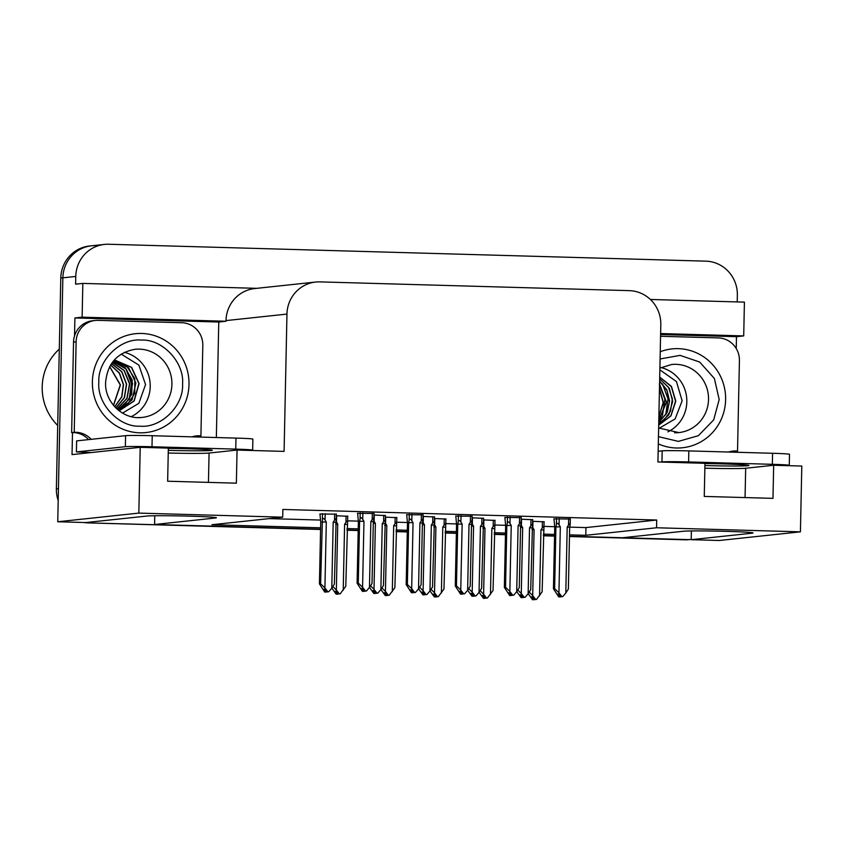 <?xml version="1.0" encoding="UTF-8"?>
<svg xmlns="http://www.w3.org/2000/svg" width="844" height="844" viewBox="0 0 844 844"><rect width="100%" height="100%" fill="white"/><g stroke="black" fill="none" stroke-linecap="round" stroke-linejoin="round"><path stroke-width="1.27" d="M569.51 534.853L585.789 535.307L656.548 527.764L800.418 531.836L719.331 540.487L691.204 539.696L752.046 533.197A35.343 1.087 -178.8 0 0 753.027 532.965A35.343 1.087 -178.8 0 0 721.863 531.235A35.343 1.087 -178.8 0 0 683.334 531.256L622.492 537.744L569.478 536.246L687.121 539.58A33.138 32.209 -96.1 0 0 691.204 539.421L689.263 539.632A33.138 32.209 -96.1 0 1 685.054 539.801L569.478 536.52M320.572 529.473L87.892 522.89L320.583 529.199L154.589 524.504L215.431 518.005A35.343 1.087 -178.8 0 0 216.412 517.773A35.343 1.087 -178.8 0 0 185.247 516.043A35.343 1.087 -178.8 0 0 146.719 516.064L85.877 522.552L57.751 521.761L62.857 277.824A33.138 32.209 -96.1 0 1 91.553 245.794A33.138 32.209 -96.1 0 1 95.762 245.625M691.384 530.95L691.204 539.696M554.55 535.824L543.314 535.507L554.55 535.824M505.461 534.431L494.225 534.115L505.461 534.431M456.382 533.039L445.136 532.722L456.382 533.039M407.293 531.657L396.058 531.34L407.293 531.657M358.204 530.264L346.968 529.948L358.204 530.264M154.768 515.758L154.589 524.504M74.525 335.944L74.905 317.945L218.765 322.028L216.349 437.53M800.418 531.836L801.8 466.046L773.674 465.255L772.977 498.361L704.265 496.42L704.962 463.303L657.93 461.974L660.81 324.666A33.138 32.209 83.9 0 0 629.286 290.642L319.865 281.885A33.138 32.209 83.9 0 0 315.656 282.044A33.138 32.209 83.9 0 0 286.96 314.084L284.09 451.392L237.058 450.063L236.362 483.169L167.65 481.228L168.346 448.111L140.22 447.32L72.035 454.599L72.5 432.571M660.599 334.53L736.485 336.682L736.232 348.53M734.08 451.308L734.069 452.194M256.808 288.332L82.839 283.405L82.132 317.175L226.002 321.248L218.765 322.028M82.132 317.175L74.905 317.945M660.62 333.559L743.712 335.912L736.485 336.682M315.656 282.044L254.709 288.553A33.138 32.209 83.9 0 0 226.013 320.593L226.002 321.248M743.712 335.912L744.419 302.131L650.365 299.472M82.839 283.405L75.612 284.175L75.77 276.452A33.138 32.209 -96.1 0 1 104.466 244.412A33.138 32.209 -96.1 0 1 108.676 244.254L705.837 261.155A33.138 32.209 -96.1 0 1 737.35 295.178L737.213 301.93M140.22 447.32L138.838 513.099L57.751 521.761M138.838 513.099L282.708 517.172L211.95 524.725L320.604 527.806M347 528.555L358.236 528.871M396.079 529.937L407.325 530.264M445.168 531.33L456.404 531.646M494.257 532.722L505.493 533.039M543.346 534.115L554.582 534.431M237.058 450.063L209.069 453.049A35.343 1.087 1.2 0 1 168.241 453.006M773.674 465.255L745.674 468.241A35.343 1.087 1.2 0 1 704.856 468.198M569.7 527.131L585.958 527.584L656.716 520.031L282.867 509.449L282.708 517.172M656.716 520.031L656.548 527.764M585.958 527.584L585.789 535.307M269.194 518.617L320.351 520.062M347.654 520.843L358.32 521.138M396.743 522.225L407.409 522.531M445.832 523.618L456.498 523.924M494.922 525.01L505.588 525.306M544.011 526.403L554.677 526.698M423.076 514.84L406.692 514.682M472.165 516.233L455.781 516.074M521.254 517.625L504.87 517.467M570.344 519.018L553.959 518.849M373.987 513.458L357.603 513.3M385.413 515.547L373.955 515.04M434.502 516.939L423.044 516.433M483.591 518.332L472.134 517.826M532.68 519.714L521.223 519.208M336.323 514.154L319.939 513.996M396.838 517.646L385.381 517.14M445.927 519.039L434.47 518.522M495.017 520.421L483.559 519.915M544.106 521.814L532.648 521.307M347.749 516.254L336.292 515.747M58.194 500.576A33.138 32.209 -96.1 0 1 56.379 488.866L58.436 488.644L62.857 277.824A33.138 32.209 -96.1 0 1 91.553 245.794L104.466 244.412M89.96 522.668A33.138 32.209 -96.1 0 1 86.953 522.436M56.379 488.866L60.789 278.045A33.138 32.209 -96.1 0 1 89.485 246.015L91.553 245.794M554.55 536.098L543.314 535.782M505.461 534.716L494.225 534.389M456.372 533.324L445.136 533.007M407.283 531.931L396.047 531.614M358.194 530.538L346.958 530.222M87.892 522.89A33.138 32.209 -96.1 0 1 83.725 522.489M337.452 592.942L337.199 594.06L335.121 591.38L336.155 591.264L338.233 593.944L340.143 593.859L345.787 586.264L347.76 516.074M336.819 594.187L338.075 594.081L336.819 594.123M337.864 593.48L337.853 594.071M337.421 594.06L336.165 594.165L331.84 588.12M337.199 594.06L336.165 594.165M347.084 524.504L344.605 524.303L343.223 590.272M340.143 593.859L338.233 593.944M347.57 522.183C347.77 520.432 347.232 520.505 345.934 522.394L344.605 524.303M335.912 521.297L336.482 522.13L336.619 515.758M335.617 524.092L337.727 524.103L336.482 522.13M332.947 586.591L336.345 590.083L337.727 524.103M339.267 593.838L336.345 590.083M319.95 513.88L320.731 522.141L319.433 583.911L320.614 583.784L322.397 519.704C322.935 517.963 323.822 518.079 325.056 520.031L325.193 513.658M334.635 513.933L334.509 520.294L333.18 522.204L331.797 588.184L328.717 591.771L327.841 591.739L324.919 587.983L326.301 522.014L325.056 520.031M331.797 588.184L334.361 584.175L336.144 520.094C336.355 518.343 335.806 518.406 334.509 520.294M325.773 591.961L324.74 592.077L325.773 591.961L323.695 589.281L324.729 589.175L326.807 591.855L327.841 591.739M324.74 592.077L319.433 583.911M320.614 583.784L324.919 587.983M321.912 522.014L326.301 522.014M336.334 513.975L336.144 520.094M333.18 522.204L335.659 522.404M328.717 591.771L325.394 592.034M326.438 591.38L326.66 591.992M326.006 591.971L326.027 590.842M325.394 592.087L326.428 591.982M363.057 591.391L364.323 591.285L363.057 591.327M364.102 590.673L364.091 591.275M364.471 591.148L366.38 591.064L364.471 591.148L362.392 588.468L361.359 588.574L363.658 591.264L362.403 591.37L357.096 583.204L358.278 583.077L359.576 521.307L363.964 521.307L362.72 519.324L362.857 512.952M363.437 591.254L362.403 591.37M363.658 591.264L363.69 590.135M372.299 513.226L372.172 519.598C373.47 517.699 374.019 517.636 373.808 519.387L373.998 513.268M372.172 519.598L370.843 521.497L373.322 521.697L373.808 519.387M370.843 521.497L369.461 587.477L372.025 583.468L373.322 521.697M369.461 587.477L366.38 591.064M359.576 521.307L360.061 518.997C360.599 517.256 361.485 517.372 362.72 519.324M358.278 583.077L362.582 587.276L363.964 521.307M365.505 591.032L362.582 587.276M357.603 513.173L358.383 521.434L357.096 583.204M704.909 465.529A33.686 1.034 -178.8 0 0 707.356 465.603A33.686 1.034 -178.8 0 0 748.913 465.466A33.686 1.034 -178.8 0 0 723.118 463.915A33.686 1.034 -178.8 0 0 704.951 463.556M787.167 465.635L788.655 465.477A22.092 0.675 -178.8 0 0 789.267 465.329L789.499 454.294A22.092 0.675 -178.8 0 0 772.576 453.281L688.831 450.907A22.092 0.675 -178.8 0 0 662.192 450.854L658.151 451.287M789.267 465.329A22.092 0.675 -178.8 0 0 772.344 464.316L688.599 461.942A22.092 0.675 -178.8 0 0 661.96 461.89L660.472 462.048M660.567 336.281L718.413 337.916A22.092 21.469 -96.1 0 1 739.418 360.599L737.519 451.107L734.945 451.382A22.092 21.469 -96.1 0 0 731.664 451.276M728.604 452.036A22.092 21.469 -96.1 0 1 732.951 451.097A22.092 21.469 -96.1 0 1 737.519 451.107M386.531 594.324L386.288 595.442L384.21 592.773L385.233 592.657L387.322 595.336L389.232 595.252L394.876 587.656L396.838 517.456M385.908 595.579L387.164 595.474L385.908 595.516M386.953 594.862L386.942 595.463M386.51 595.453L385.254 595.558L380.929 589.513M386.288 595.442L385.254 595.558M396.163 525.886L393.684 525.685L392.302 591.665M389.232 595.252L387.322 595.336M396.659 523.575C396.859 521.824 396.321 521.887 395.013 523.786L393.684 525.685M385.001 522.689L385.571 523.512L385.697 517.15M384.706 525.474L386.816 525.495L385.571 523.512M382.026 587.983L385.434 591.475L386.816 525.495M388.356 595.231L385.434 591.475M435.62 595.716L435.377 596.835L433.288 594.155L434.322 594.049L436.411 596.729L438.321 596.645L443.965 589.049L445.927 518.849M434.998 596.961L436.253 596.866L434.998 596.908M436.042 596.254L436.031 596.856M435.599 596.845L434.343 596.951L430.007 590.905M435.377 596.835L434.343 596.951M436.253 596.866L438.321 596.645M445.252 527.278L442.773 527.078L441.391 593.058M445.737 524.968C445.948 523.217 445.4 523.28 444.102 525.168L442.773 527.078M434.09 524.071L434.66 524.905L434.787 518.532M433.795 526.867L435.905 526.888L434.66 524.905M431.115 589.365L434.523 592.857L435.905 526.888M437.445 596.613L434.523 592.857M484.709 597.109L484.467 598.227L482.378 595.548L483.412 595.442L485.49 598.111L487.41 598.027L493.044 590.431L495.017 520.242M484.087 598.354L485.342 598.248L484.087 598.301M485.131 597.647L485.121 598.248M484.688 598.238L483.433 598.333L479.097 592.298M484.467 598.227L483.433 598.333M494.341 528.671L491.862 528.471L490.48 594.45M487.41 598.027L485.49 598.111M494.827 526.361C495.038 524.599 494.489 524.673 493.191 526.561L491.862 528.471M483.179 525.464L483.739 526.297L483.876 519.925M482.884 528.26L484.994 528.27L483.739 526.297M480.204 590.758L483.612 594.25L484.994 528.27M486.524 598.006L483.612 594.25M533.798 598.501L533.545 599.62L531.467 596.94L532.501 596.824L534.579 599.504L536.499 599.419L542.133 591.823L544.106 521.634M533.176 599.746L534.431 599.641L533.176 599.683M534.22 599.04L534.199 599.63M533.777 599.62L532.511 599.725L528.186 593.68M533.545 599.62L532.511 599.725M534.431 599.641L536.499 599.419M543.43 530.053L540.951 529.863L539.569 595.832M543.916 527.743C544.127 525.991 543.578 526.065 542.281 527.954L540.951 529.863M532.258 526.856L532.828 527.69L532.965 521.318M531.973 529.652L534.083 529.663L532.828 527.69M529.293 592.15L532.701 595.642L534.083 529.663M535.613 599.398L532.701 595.642M383.725 515.315L383.587 521.687L382.258 523.596L380.876 589.566L377.806 593.153L376.93 593.132L374.008 589.376L375.39 523.396L374.145 521.423L374.282 515.051M380.876 589.566L383.45 585.557L385.233 521.476C385.434 519.725 384.896 519.798 383.587 521.687M374.863 593.353L373.829 593.459L374.863 593.353L372.784 590.673L373.818 590.568L375.897 593.237L376.93 593.132M373.829 593.459L369.503 587.413M370.611 585.884L374.008 589.376M373.28 523.385L375.39 523.396M373.575 520.59L374.145 521.423M385.423 515.367L385.233 521.476M382.258 523.596L384.748 523.797M377.806 593.153L374.483 593.427M375.527 592.773L375.738 593.374M375.084 593.353L375.116 592.235M374.483 593.48L375.517 593.374M432.814 516.707L432.677 523.08L431.347 524.989L429.965 590.958L426.895 594.545L426.02 594.524L423.097 590.768L424.479 524.789L423.234 522.816L423.361 516.444M429.965 590.958L432.539 586.949L434.322 522.869C434.523 521.117 433.985 521.191 432.677 523.08M423.952 594.746L422.918 594.851L423.952 594.746L421.863 592.066L422.897 591.95L424.986 594.63L426.02 594.524M422.918 594.851L418.592 588.806M419.69 587.276L423.097 590.768M422.369 524.778L424.479 524.789M422.665 521.982L423.234 522.816M434.502 516.76L434.322 522.869M431.347 524.989L433.827 525.179M426.895 594.545L424.986 594.63M423.572 594.809L424.965 594.609M424.616 594.165L424.827 594.767M424.173 594.746L424.194 593.627M423.572 594.872L424.606 594.756M481.903 518.1L481.766 524.472L480.436 526.371L479.054 592.351L475.984 595.938L475.098 595.906L472.186 592.15L473.568 526.181L472.323 524.198L472.45 517.826M479.054 592.351L481.629 588.342L483.401 524.261C483.612 522.51 483.063 522.573 481.766 524.472M473.041 596.128L472.007 596.244L473.041 596.128L470.952 593.448L471.986 593.343L474.075 596.022L475.098 595.906M472.007 596.244L467.671 590.199M468.779 588.658L472.186 592.15M471.458 526.16L473.568 526.181M471.754 523.375L472.323 524.198M483.591 518.142L483.401 524.261M480.436 526.371L482.916 526.572M475.984 595.938L472.661 596.202M473.706 595.548L473.917 596.159M473.262 596.138L473.284 595.009M472.661 596.265L473.695 596.149M530.992 519.482L530.855 525.854L529.526 527.764L528.144 593.743L525.073 597.33L524.187 597.299L521.275 593.543L522.658 527.574L521.402 525.59L521.539 519.218M528.144 593.743L530.707 589.724L532.49 525.654C532.701 523.902 532.153 523.966 530.855 525.854M522.119 597.52L521.096 597.636L522.119 597.52L520.041 594.841L521.075 594.735L523.153 597.415L524.187 597.299M521.096 597.636L516.76 591.591M517.868 590.051L521.275 593.543M520.548 527.553L522.658 527.574M520.832 524.757L521.402 525.59M532.68 519.535L532.49 525.654M529.526 527.764L532.005 527.964M525.073 597.33L523.153 597.415M521.75 597.594L523.143 597.394M522.795 596.94L523.006 597.541M522.352 597.531L522.373 596.402M521.75 597.647L522.784 597.541M412.146 592.773L413.402 592.667L412.146 592.72M413.191 592.066L413.18 592.667M413.56 592.541L415.47 592.456L413.56 592.541L411.482 589.861L410.448 589.967L412.748 592.657L411.492 592.752L406.186 584.597L407.367 584.47L408.665 522.7L413.054 522.7L411.809 520.716L411.935 514.344M412.526 592.646L411.492 592.752M412.748 592.657L412.779 591.528M421.388 514.608L421.251 520.98C422.559 519.092 423.097 519.018 422.897 520.78L423.087 514.661M421.251 520.98L419.922 522.89L422.401 523.09L422.897 520.78M419.922 522.89L418.54 588.869L421.114 584.85L422.401 523.09M418.54 588.869L415.47 592.456M408.665 522.7L409.15 520.389C409.678 518.649 410.564 518.754 411.809 520.716M407.367 584.47L411.672 588.669L413.054 522.7M414.594 592.425L411.672 588.669M406.692 514.566L407.473 522.826L406.186 584.597M461.235 594.165L462.491 594.06L461.235 594.102M462.28 593.459L462.269 594.06M462.649 593.923L464.559 593.838L462.649 593.923L460.56 591.243L459.526 591.359L461.837 594.039L460.581 594.144L455.275 585.979L456.456 585.852L457.754 524.092L462.143 524.082L460.898 522.109L461.024 515.737M461.615 594.039L460.581 594.144M461.837 594.039L461.858 592.921M470.477 516L470.34 522.373C471.638 520.484 472.186 520.41 471.975 522.162L472.165 516.053M470.34 522.373L469.011 524.282L471.49 524.483L471.975 522.162M469.011 524.282L467.629 590.251L470.203 586.242L471.49 524.483M467.629 590.251L464.559 593.838M457.754 524.092L458.239 521.771C458.767 520.041 459.653 520.147 460.898 522.109M456.456 585.852L460.761 590.061L462.143 524.082M463.683 593.817L460.761 590.061M455.781 515.948L456.562 524.219L455.275 585.979M510.325 595.558L511.58 595.453L510.325 595.495M511.369 594.841L511.358 595.442M511.728 595.315L513.648 595.231L511.728 595.315L509.649 592.636L508.615 592.752L510.926 595.431L509.671 595.537L504.353 587.371L505.545 587.245L506.833 525.474L511.232 525.474L509.976 523.491L510.114 517.129M510.704 595.431L509.671 595.537M510.926 595.431L510.947 594.303M519.566 517.393L519.429 523.765C520.727 521.877 521.275 521.803 521.064 523.554L521.254 517.435M519.429 523.765L518.1 525.664L520.579 525.865L521.064 523.554M518.1 525.664L516.718 591.644L519.282 587.635L520.579 525.865M516.718 591.644L513.648 595.231M506.833 525.474L507.328 523.164C507.856 521.434 508.742 521.539 509.976 523.491M505.545 587.245L509.85 591.454L511.232 525.474M512.762 595.21L509.85 591.454M504.87 517.34L505.651 525.601L504.353 587.371M559.414 596.94L560.669 596.845L559.414 596.887M560.458 596.233L560.437 596.835M560.817 596.708L562.737 596.624L560.817 596.708L558.739 594.028L557.705 594.134L560.015 596.824L558.749 596.93L553.442 588.764L554.635 588.637L555.922 526.867L560.321 526.867L559.066 524.884L559.203 518.511M559.783 596.813L558.749 596.93M560.015 596.824L560.036 595.695M568.656 518.786L568.518 525.158C569.816 523.259 570.365 523.196 570.154 524.947L570.344 518.828M568.518 525.158L567.189 527.057L569.668 527.257L570.154 524.947M567.189 527.057L565.807 593.037L568.371 589.028L569.668 527.257M565.807 593.037L562.737 596.624M555.922 526.867L556.407 524.557C556.945 522.816 557.831 522.932 559.066 524.884M554.635 588.637L558.939 592.836L560.321 526.867M561.851 596.592L558.939 592.836M553.959 518.733L554.74 526.994L553.442 588.764M660.092 358.964L680.085 355.377L699.665 362.034L714.383 378.502L719.183 399.507L713.697 419.869L698.347 435.704L678.407 441.38L658.457 436.664M658.7 425.133L670.822 415.828L675.569 401.185L671.307 386.531L659.702 377.184M658.7 425.186L670.969 415.892L675.78 401.164L671.455 386.415L659.713 377.089M658.721 424.089L663.215 421.072L670.505 411.091L672.373 398.832L668.437 387.196L659.67 378.935M658.721 424.173L668.807 414.815L672.679 401.533L669.271 388.219L659.67 378.808M659.628 381.098L666.823 389.77L669.577 400.9L667.266 412.21L658.753 422.601M659.618 381.277L666.897 390.35L669.376 401.913L666.465 413.465L658.763 422.464M659.554 384.379L666.275 402.272L658.805 420.09M658.805 420.28L666.486 402.25L659.565 384.147M659.47 388.715L663.173 402.63L658.879 416.493M658.879 416.788L663.384 402.609L659.47 388.377M659.312 396.142L659.027 409.815M659.322 395.403L659.006 410.5M660.24 351.737A49.701 48.308 -96.1 0 1 672.035 348.899A49.701 48.308 -96.1 0 1 678.344 348.656A49.701 48.308 -96.1 0 1 725.587 396.437A49.701 48.308 -96.1 0 1 682.585 447.742A49.701 48.308 -96.1 0 1 676.266 447.995A49.701 48.308 -96.1 0 1 658.309 443.891M667.868 431.854A34.235 33.275 83.9 0 0 686.636 397.324A34.235 33.275 83.9 0 0 661 367.551M659.301 384.104L664.903 399.223L662.498 415.343M662.076 416.303L658.763 422M662.508 383.893L668.005 398.874L665.726 414.805M659.86 369.82L676.434 381.541L682.131 400.784L675.126 418.919L659.132 428.298M182.568 384.315C183.707 405.932 161.025 428.277 140.041 426.178C119.046 427.359 97.028 404.033 98.811 382.438L98.822 381.942C97.682 360.335 120.375 337.98 141.359 340.079C162.343 338.898 184.361 362.224 182.578 383.82L182.568 384.315M119.109 410.806L134.017 400.9L138.88 383.524L131.421 367.351L115.554 360.483L113.866 360.493L115.765 360.462L131.664 367.362L139.102 383.587L134.154 400.995L119.131 410.828M118.593 410.406L126.6 405.88L134.776 393.431L134.797 378.523L126.769 366.275L113.55 360.873L128.583 367.71L135.916 383.039L132.065 399.834L118.635 410.448M113.043 361.496L125.25 367.815L132.234 380.043L131.696 394.338L123.709 406.196L117.907 409.846M113.001 361.548L126.273 369.113L132.613 383.471L129.438 399.043L117.843 409.794M112.294 362.477L124.015 370.432L129.522 383.851L126.906 398.305L116.926 408.992M116.999 409.055L127.075 398.357L129.733 383.83L124.163 370.337L112.347 362.403M111.482 363.627L121.684 371.761L126.431 384.231L124.321 397.545L115.871 407.99M115.945 408.063L124.501 397.598L126.632 384.199L121.842 371.676L111.535 363.542M110.585 365.03L119.299 373.132L123.329 384.59L121.694 396.733L114.71 406.776M110.638 364.935L119.458 373.048L123.54 384.558L121.874 396.796L114.784 406.861M109.646 366.697L120.238 384.948L113.444 405.31M113.539 405.415L120.449 384.917L109.709 366.57M139.661 432.803A49.701 48.308 -96.1 0 1 92.418 385.012A49.701 48.308 -96.1 0 1 135.42 333.707A49.701 48.308 -96.1 0 1 141.739 333.464A49.701 48.308 -96.1 0 1 188.972 381.245A49.701 48.308 -96.1 0 1 145.97 432.55A49.701 48.308 -96.1 0 1 139.661 432.803M131.253 416.651A34.235 33.275 83.9 0 0 150.032 382.132A34.235 33.275 83.9 0 0 124.395 352.349M59.302 349.11A51.917 50.461 83.9 0 0 42.2 386.826A51.917 50.461 83.9 0 0 57.698 425.471M125.904 368.701L131.39 383.682L129.111 399.602M121.219 354.121L138.891 365.104L145.548 384.579L138.827 403.348L122.517 413.106M168.304 450.337A33.686 1.034 -178.8 0 0 170.752 450.401A33.686 1.034 -178.8 0 0 212.308 450.274A33.686 1.034 -178.8 0 0 186.503 448.723A33.686 1.034 -178.8 0 0 168.336 448.364M250.552 450.443L252.04 450.285A22.092 0.675 -178.8 0 0 252.651 450.137L252.883 439.102A22.092 0.675 -178.8 0 0 235.972 438.089L152.226 435.715A22.092 0.675 -178.8 0 0 125.587 435.662L76.625 440.884L76.393 451.92A22.092 0.675 1.2 0 1 90.92 452.574M252.651 450.137A22.092 0.675 -178.8 0 0 235.74 449.124L151.994 446.75A22.092 0.675 -178.8 0 0 125.355 446.698L76.393 451.92M73.534 342.094L76.118 341.82A22.092 21.469 -96.1 0 1 95.245 320.467L92.661 320.741A22.092 21.469 83.9 0 0 73.534 342.094L71.635 432.603A22.092 21.469 -96.1 0 1 88.578 439.608M95.245 320.467A22.092 21.469 -96.1 0 1 98.052 320.351L181.798 322.724A22.092 21.469 -96.1 0 1 202.813 345.407L200.914 435.915L198.329 436.19A22.092 21.469 -96.1 0 0 195.048 436.084M191.989 436.844A22.092 21.469 -96.1 0 1 196.335 435.905A22.092 21.469 -96.1 0 1 200.914 435.915M71.635 432.603L74.219 432.328A22.092 21.469 -96.1 0 1 91.163 439.334M76.118 341.82L74.219 432.328M75.77 276.452L60.789 278.045M286.96 314.084L226.013 320.593M745.062 497.58L745.674 468.241M208.447 482.378L209.069 453.049M685.054 539.801L687.121 539.58M346.061 516.022L345.934 522.394M322.397 519.704L322.524 513.606M360.061 518.997L360.188 512.899M772.344 464.316L772.576 453.281M688.831 450.907L688.599 461.942M662.192 450.854L661.96 461.89M395.15 517.414L395.013 523.786M444.239 518.807L444.102 525.168M493.329 520.189L493.191 526.561M542.407 521.581L542.281 527.954M409.15 520.389L409.277 514.291M458.239 521.771L458.366 515.673M507.328 523.164L507.455 517.066M556.407 524.557L556.544 518.459M659.892 368.111L671.602 364.502A34.235 33.275 -96.1 0 1 675.96 364.323A34.235 33.275 -96.1 0 1 708.527 399.096A34.235 33.275 -96.1 0 1 678.871 432.592A34.235 33.275 -96.1 0 1 674.525 432.761M661.474 422.411L660.324 421.388M142.267 417.4C123.329 420.133 104.698 402.293 105.584 382.743C107.315 363.785 117.116 352.634 134.998 349.3A34.235 33.275 -96.1 0 1 139.344 349.131A34.235 33.275 -96.1 0 1 171.923 383.904A34.235 33.275 -96.1 0 1 142.267 417.4A34.235 33.275 -96.1 0 1 137.91 417.569M124.87 407.219L123.709 406.196M235.74 449.124L235.972 438.089M152.226 435.715L151.994 446.75M125.587 435.662L125.355 446.698M678.871 432.592L658.647 428.003M669.967 349.121L672.035 348.899M680.517 447.964L682.585 447.742M133.352 333.929L135.42 333.707M143.902 432.772L145.97 432.55"/></g></svg>
